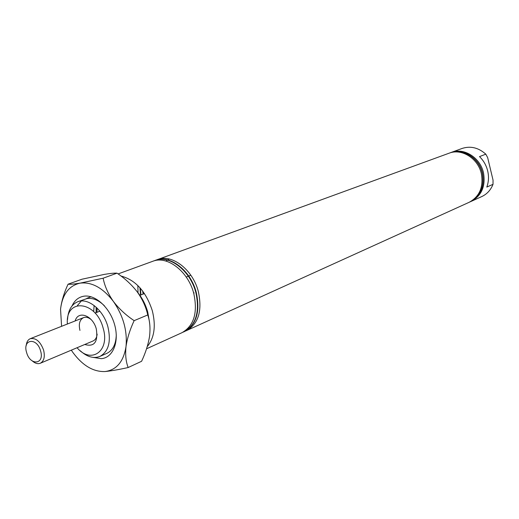 <?xml version="1.0" encoding="UTF-8"?>
<svg xmlns="http://www.w3.org/2000/svg" width="519" height="519" viewBox="0 0 519 519"><rect width="100%" height="100%" fill="white"/><g stroke="black" fill="none" stroke-linecap="round" stroke-linejoin="round"><path stroke-width="0.78" d="M149.459 321.838L147.727 311.99C145.56 304.348 142.044 297.614 137.178 291.801M120.94 276.004C135.55 279.91 146.008 291.483 152.314 310.725C156.063 325.938 154.364 337.908 147.234 346.627M77.078 347.73C91.11 364.546 110.262 351.026 103.145 328.125C96.125 300.475 65.199 297.809 67.386 324.018M67.548 319.516C68.093 310.388 71.46 304.484 77.636 301.798C87.958 297.348 103.469 309.947 107.9 326.808C111.267 341.599 108.62 351.467 99.959 356.404C93.667 358.817 87.127 356.962 80.348 350.831M75.145 320.95C78.077 310.025 92.907 315.461 96.313 329.001C98.201 342.027 94.348 347.185 84.759 344.486M91.234 319.652C88.535 317.44 85.966 316.765 83.533 317.634C79.66 319.723 78.473 323.986 79.958 330.408M470.208 201.82L470.305 201.774C480.737 196.059 484.804 186.516 482.501 173.138C479.219 157.899 462.799 147.72 450.271 152.768L450.174 152.807M469.617 202.079L470.11 201.865C480.542 196.15 484.61 186.6 482.307 173.216C479.024 157.977 462.598 147.798 450.07 152.839L449.571 153.027M185.426 331.09L469.131 202.306C479.575 196.584 483.643 187.022 481.34 173.618C478.044 158.36 461.599 148.155 449.065 153.209L156.375 260M186.47 330.655C198.492 323.791 202.449 310.758 198.336 291.548C192.815 269.575 171.854 253.59 157.419 259.584M194.08 293.073L193.996 292.742M182.954 332.212L184.005 331.777C196.026 324.907 199.977 311.841 195.851 292.58C190.304 270.555 169.317 254.511 154.876 260.512L153.825 260.934M184.206 331.68L184.414 331.589C196.442 324.719 200.392 311.66 196.266 292.411C190.726 270.393 169.739 254.355 155.304 260.356L154.039 260.869M165.996 261.089L167.403 260.103M167.708 259.915L169.382 259.033M118.092 273.928L152.748 261.291C167.189 255.283 188.209 271.372 193.769 293.449C197.914 312.756 193.97 325.841 181.935 332.711L146.553 348.781M470.785 201.547L471.278 201.333C481.703 195.624 485.765 186.087 483.468 172.73C480.192 157.523 463.791 147.364 451.277 152.398L450.777 152.592M471.278 201.333L481.788 196.565C486.991 194.119 490.734 190.038 493.011 184.329L486.803 187.074C488.69 181.981 488.989 176.609 487.691 170.972C486.297 165.353 483.572 160.566 479.504 156.608L485.81 154.162C478.447 147.636 470.551 145.735 462.118 148.447L451.277 152.398M485.81 154.162L487.665 157.62L493.037 180.112L493.011 184.329M96.145 307.177L96.125 312.652M137.846 285.554L138.035 292.833M26.19 345.738C26.514 342.099 27.877 339.75 30.277 338.686C35.902 337.687 40.333 341.476 43.577 350.046C45.159 356.722 44.076 361.127 40.32 363.248L93.07 340.977C95.418 339.893 96.781 337.61 97.15 334.139M139.903 287.708L140.565 295.084M97.034 308.014L97.008 312.308M140.344 288.194L140.986 294.922M156.167 260.09L155.142 260.59M142.693 291.081L143.095 294.085M26.599 352.485C30.141 366.044 44.835 364.578 40.579 350.876C36.894 337.078 22.278 338.991 26.599 352.485M40.32 363.248C37.861 364.176 35.24 363.449 32.457 361.081M93.68 311.614L94.127 305.503M72.024 305.931C74.58 300.397 78.492 297.16 83.754 296.219C95.204 294.221 109.905 307.585 114.608 324.686C119.48 341.755 113.064 357.662 101.419 358.668L93.057 357.39M104.41 305.782C98.668 300.19 92.914 297.763 87.127 298.509L77.636 301.798M81.308 301.007L77.409 305.561M117.009 273.163C124.91 278.431 131.677 284.704 137.321 291.983C142.498 299.34 145.975 306.995 147.746 314.955C149.868 320.995 150.478 328.066 149.576 336.163C148.291 344.331 145.625 352.706 141.59 361.289L128.174 367.523C125.909 361.834 125.189 354.853 126.007 346.588C127.246 338.213 129.964 329.565 134.149 320.651C126.046 315.299 119.104 308.87 113.337 301.357C108.075 293.767 104.676 286.053 103.125 278.21L117.009 273.163C114.543 272.988 110.32 273.396 104.351 274.395L82.028 279.203L68.08 284.185C64.233 292.32 61.755 300.378 60.645 308.37M134.149 320.651L147.746 314.955M103.125 278.21L80.049 283.147C74.087 284.114 70.097 284.457 68.08 284.185M71.33 350.156L72.894 352.466C82.644 365.616 93.368 371.974 105.065 371.539C111.566 370.871 119.266 369.528 128.174 367.523M105.065 371.539C116.58 369.969 123.561 361.652 126.007 346.588C127.486 330.837 123.263 315.76 113.337 301.357C102.833 287.798 91.74 281.733 80.049 283.147C68.845 285.735 62.345 294.435 60.548 309.253L61.586 326.308M149.725 324.096C148.428 312.38 144.288 301.675 137.321 291.983M99.959 356.404L106.745 353.413C112.811 350.442 115.984 344.24 116.275 334.807M184.005 331.777L184.414 331.589M95.061 313.074L99.901 311.166L95.061 313.074M139.909 295.343L144.451 293.553L139.909 295.343M86.855 298.321L91.007 296.751L86.855 298.321M154.876 260.512L155.304 260.356M190.823 275.219L188.741 276.043M188.319 276.212L186.224 277.036M83.533 317.634L30.277 338.686"/></g></svg>
